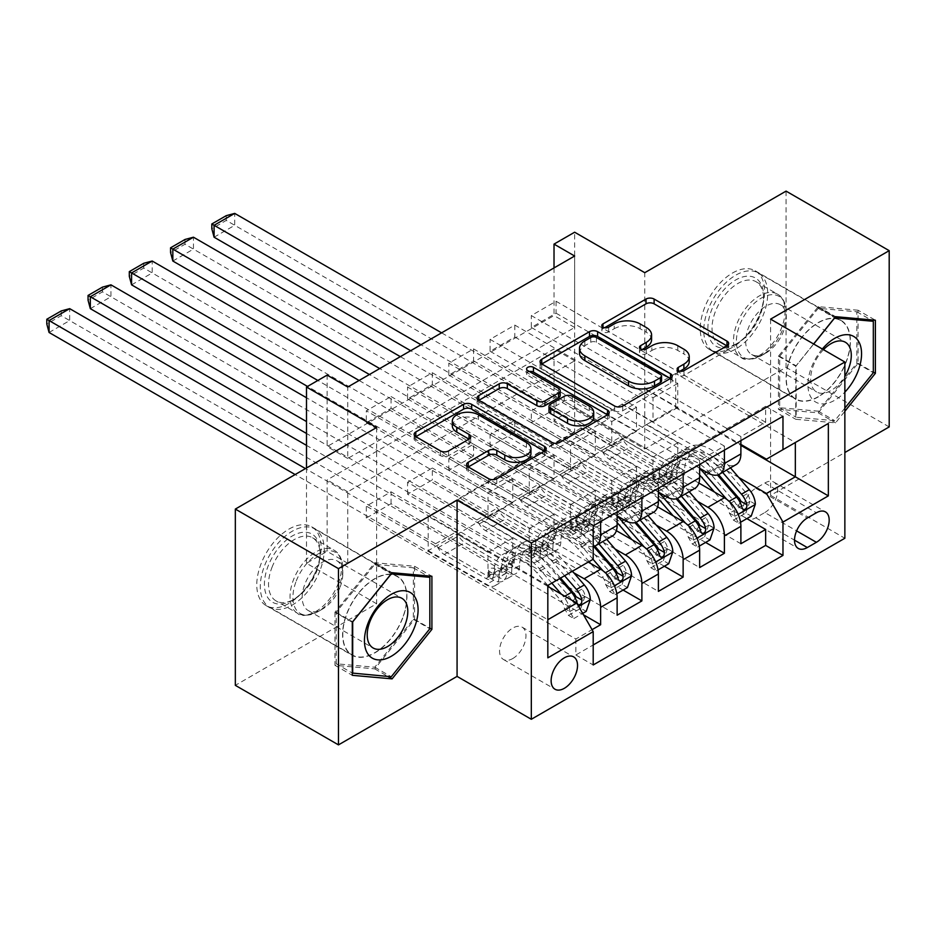 <?xml version="1.0" encoding="UTF-8"?>
<svg xmlns="http://www.w3.org/2000/svg" width="936" height="936" viewBox="0 0 936 936"><rect width="100%" height="100%" fill="white"/><g stroke="black" fill="none" stroke-linecap="round" stroke-linejoin="round"><path stroke-width="0.7" stroke-dasharray="4.68 3.51" d="M679.91 371.218L678.308 372.142A4.013 2.317 0 0 0 677.126 373.78A4.013 2.317 0 0 0 678.308 375.418A4.013 2.317 0 0 0 683.97 375.418L726.991 350.579A5.721 3.311 0 0 0 728.676 348.239A5.721 3.311 0 0 0 726.991 345.899L726.921 345.864M604.586 327.74L602.983 328.665A4.013 2.317 0 0 0 601.813 330.303A4.013 2.317 0 0 0 602.983 331.929A4.013 2.317 0 0 0 608.657 331.929L614.227 328.723L614.227 323.95M642.248 349.479L640.645 350.403A4.013 2.317 0 0 0 639.475 352.041A4.013 2.317 0 0 0 640.645 353.679A4.013 2.317 0 0 0 646.308 353.679L651.877 350.462L651.877 345.7M374.763 652.942A45.501 26.278 120 0 0 404.492 612.846A45.501 26.278 120 0 0 397.519 576.377A45.501 26.278 120 0 0 374.763 578.635A45.501 26.278 120 0 0 345.033 618.731A45.501 26.278 120 0 0 352.018 655.2A45.501 26.278 120 0 0 374.763 652.942M288.955 529.097A45.501 26.278 -60 0 1 311.711 526.839A45.501 26.278 -60 0 1 318.685 563.308A45.501 26.278 -60 0 1 288.955 603.404A45.501 26.278 -60 0 1 266.21 605.662A45.501 26.278 -60 0 1 259.225 569.193A45.501 26.278 -60 0 1 288.955 529.097M512.764 658.546A18.673 10.776 120 0 0 524.956 642.096A18.673 10.776 120 0 0 522.089 627.132A18.673 10.776 120 0 0 512.764 628.056A18.673 10.776 120 0 0 500.561 644.506A18.673 10.776 120 0 0 503.428 659.47A18.673 10.776 120 0 0 512.764 658.546M818.24 322.592A45.501 26.278 -60 0 1 840.996 320.334A45.501 26.278 -60 0 1 847.969 356.803A45.501 26.278 -60 0 1 818.24 396.911A45.501 26.278 -60 0 1 795.495 399.157A45.501 26.278 -60 0 1 788.51 362.688A45.501 26.278 -60 0 1 818.24 322.592M732.432 273.055A45.501 26.278 -60 0 1 755.188 270.796A45.501 26.278 -60 0 1 762.161 307.265A45.501 26.278 -60 0 1 732.432 347.361A45.501 26.278 -60 0 1 709.687 349.619A45.501 26.278 -60 0 1 702.702 313.15A45.501 26.278 -60 0 1 732.432 273.055M786.064 191.119L786.064 367.368L644.775 448.952L574.645 408.459L574.645 232.21M889.2 426.921L786.064 367.368M583.514 614.835L391.061 503.732L366.315 518.017L575.874 639.007L592.067 629.659M623.119 590.066L432.315 479.911L407.558 494.196L617.128 615.198M664.373 566.245L473.569 456.089L448.812 470.387L658.382 591.376M705.615 542.435L514.823 432.28L490.066 446.566L699.637 567.555M765.648 422.265L556.078 301.275L531.32 315.572L740.891 436.562L765.648 422.265L765.648 406.306L575.874 515.876L575.874 531.835L366.315 410.834L391.061 396.548L391.061 408.459L366.315 422.744L366.315 410.834M724.394 446.086L514.823 325.096L490.066 339.382L699.637 460.383L724.394 446.086L724.394 450.134M683.14 469.907L473.569 348.906L448.812 363.203L658.382 484.193L683.14 469.907L683.14 473.955M641.885 493.717L432.315 372.727L407.558 387.024L617.128 508.014L641.885 493.717L641.885 497.776M588.253 562.08L498.326 510.155L529.261 528.501L529.261 552.556L407.558 482.286L432.315 468L432.315 479.911M573.768 572.774L481.818 519.679L498.326 510.155M616.368 530.677L539.581 486.346L570.515 504.68L570.515 528.735L448.812 458.476L473.569 444.179L473.569 456.089M615.022 548.952L523.072 495.869L539.581 486.346M657.622 506.856L580.823 462.524L611.77 480.858L611.77 504.913L490.066 434.655L514.823 420.369L514.823 432.28M656.276 525.131L564.326 472.048L580.823 462.524M574.645 256.019L574.645 327.471L347.747 458.476L347.747 387.024M556.078 301.275L556.078 313.186L531.32 327.471L531.32 315.572M514.823 325.096L514.823 337.007L490.066 351.292L490.066 339.382M473.569 348.906L473.569 360.816L448.812 375.114L448.812 363.203M432.315 372.727L432.315 384.637L407.558 398.923L407.558 387.024M574.645 432.28L347.747 563.273L347.747 491.821L574.645 360.816L574.645 432.28L554.018 420.369L574.645 408.459M556.078 408.459L531.32 422.744L531.32 410.834L556.078 396.548L556.078 408.459L746.87 518.614M490.066 446.566L490.066 434.655M448.812 470.387L448.812 458.476M407.558 494.196L407.558 482.286M391.061 503.732L391.061 491.821L366.315 506.107L366.315 518.017M432.315 384.637L554.018 454.896L554.018 478.951L523.072 461.097L498.326 475.862L600.631 534.924A23.341 13.478 -120 0 0 612.296 536.082M498.326 475.862L481.818 485.386L584.134 544.46L600.631 534.924M473.569 360.816L595.273 431.086L595.273 455.142L564.326 437.276L539.581 452.041L641.885 511.115A23.341 13.478 -120 0 0 653.55 512.261M539.581 452.041L523.072 461.565L617.128 515.876M514.823 337.007L636.527 407.265L636.527 431.32L605.58 413.455L580.823 428.22L683.14 487.293A23.341 13.478 -120 0 0 694.804 488.452M580.823 428.22L564.326 437.755L658.382 492.055M697.531 501.322L605.58 448.227L622.077 438.703L653.024 457.049L653.024 481.104L531.32 410.834M698.876 483.046L622.077 438.703M556.078 313.186L677.769 383.444L677.769 407.499L646.834 389.645L605.58 413.934L699.637 468.234M622.077 404.41L724.394 463.472A23.341 13.478 -120 0 0 736.059 464.63M740.891 440.61L740.891 436.562M600.631 521.586L600.631 517.538L575.874 531.835M617.128 512.062L617.128 508.014M658.382 488.241L658.382 484.193M699.637 464.431L699.637 460.383M575.874 639.007L575.874 654.966L593.202 644.962M428.185 550.649L547.829 619.714L547.829 585.421L428.185 516.344L428.185 550.649L457.072 533.976L488.007 552.31L488.007 576.365L366.315 506.107M547.829 586.369L457.072 533.976M738.785 477.5L646.834 424.417L675.71 407.745L740.891 445.372M675.71 407.745L675.71 373.441L795.343 442.517L766.467 459.19M675.71 373.441L646.834 390.113L740.891 444.425M376.623 427.506L376.623 603.767L235.334 685.339M376.623 603.767L306.493 563.273L327.12 551.362L327.12 479.911L554.018 348.917L554.018 420.369M347.747 563.273L327.12 551.362M770.597 319.141L770.597 495.39L844.857 452.521M770.597 495.39L844.857 538.259M306.493 468L306.493 563.273M554.018 267.93L554.018 315.572L327.12 446.566L327.12 375.114M391.061 408.459L512.764 478.717L512.764 502.772L481.818 484.906L457.072 499.672L576.705 568.749L547.829 585.421M457.072 499.672L428.185 516.344M481.818 519.679L457.072 534.456M523.072 495.869L498.326 510.635M564.326 472.048L539.581 486.814M605.58 448.227L580.823 463.004M646.834 424.417L622.077 439.183M574.645 327.471L554.018 315.572M347.747 458.476L327.12 446.566M574.645 360.816L554.018 348.917M347.747 491.821L327.12 479.911M646.834 424.885L677.769 442.751L677.769 466.807L653.024 481.104M677.769 442.751L653.024 457.049M677.769 466.807L556.078 396.548M531.32 422.744L740.891 543.746M765.648 406.306L782.976 416.309M531.32 327.471L653.024 397.741L653.024 421.797L622.077 403.931M677.769 407.499L653.024 421.797M677.769 383.444L653.024 397.741M600.631 517.538L391.061 396.548M605.58 448.707L636.527 466.573L611.77 480.858M636.527 466.573L636.527 490.628L611.77 504.913M636.527 490.628L514.823 420.369M490.066 351.292L611.77 421.551L611.77 445.606L580.823 427.752M636.527 431.32L611.77 445.606M636.527 407.265L611.77 421.551M595.273 455.142L570.515 469.427L539.581 451.561M595.273 431.086L570.515 445.372L570.515 469.427M448.812 375.114L570.515 445.372M564.326 472.528L595.273 490.394L595.273 514.449L473.569 444.179M595.273 514.449L570.515 528.735M595.273 490.394L570.515 504.68M554.018 478.951L529.261 493.249L498.326 475.383M554.018 454.896L529.261 469.193L529.261 493.249M407.558 398.923L529.261 469.193M523.072 496.337L554.018 514.203L554.018 538.259L432.315 468M554.018 538.259L529.261 552.556M554.018 514.203L529.261 528.501M512.764 502.772L488.007 517.07L457.072 499.204M512.764 478.717L488.007 493.003L488.007 517.07M575.874 515.876L593.202 525.88M593.202 559.225L576.705 568.749M366.315 422.744L488.007 493.003M593.202 546.554A23.341 13.478 60 0 1 584.134 544.46M481.818 520.159L512.764 538.024L512.764 562.08L391.061 491.821M575.874 654.966L593.202 664.97M512.764 562.08L488.007 576.365M512.764 538.024L488.007 552.31M547.829 657.832L547.829 619.714M764.817 512.542A18.088 10.436 120 0 0 776.634 496.606A18.088 10.436 120 0 0 773.861 482.11A18.088 10.436 120 0 0 764.817 483.011L755.75 488.241A18.088 10.436 120 0 0 743.933 504.188A18.088 10.436 120 0 0 746.706 518.673A18.088 10.436 120 0 0 755.75 517.784L764.817 512.542L796.606 530.887M813.618 343.98L795.764 366.198L795.764 419.281L835.567 422.838L844.857 411.29M644.775 448.952L644.775 272.692M858.055 310.225L818.24 306.669L778.436 356.195L778.436 409.278L818.24 412.834L858.055 363.308L858.055 310.225L875.382 320.229M818.24 306.669L835.567 316.672M858.055 363.308L873.323 372.118M818.24 412.834L835.567 422.838M778.436 409.278L795.764 419.281M778.436 356.195L795.764 366.198M334.959 612.238L334.959 665.309L374.763 668.866L414.578 619.34L414.578 566.268L374.763 562.712L334.959 612.238L352.287 622.241M334.959 665.309L352.287 675.312M374.763 562.712L392.09 572.715M414.578 566.268L431.905 576.272M414.578 619.34L429.835 628.161M374.763 668.866L387.89 676.447M689.235 361.448A18.322 10.577 0 0 0 683.877 353.972L683.877 349.21M651.877 350.462A18.322 10.577 0 0 1 677.793 350.462L683.877 353.972M651.585 339.709A18.322 10.577 0 0 0 646.214 332.221L646.214 327.46M614.227 328.723A18.322 10.577 0 0 1 640.142 328.723L646.214 332.221M541.815 363.975L541.745 364.022A5.721 3.311 0 0 0 540.06 366.362A5.721 3.311 0 0 0 541.745 368.69L614.624 410.775A5.721 3.311 0 0 0 622.721 410.775L670.504 383.187A5.721 3.311 0 0 0 672.188 380.858A5.721 3.311 0 0 0 670.504 378.518L670.433 378.472M661.565 380.858A4.013 2.317 0 0 0 660.383 379.22L660.383 374.459M579.501 353.153A18.322 10.577 0 0 1 584.86 345.665L590.733 342.284A4.013 2.317 0 0 1 596.407 342.284L660.383 379.22M607.464 414.823L607.546 414.87A5.721 3.311 0 0 1 609.219 417.21A5.721 3.311 0 0 1 607.546 419.55L559.763 447.127L559.763 442.365M478.846 400.327L478.776 400.374A5.721 3.311 0 0 0 477.091 402.714A5.721 3.311 0 0 0 478.776 405.054L551.655 447.127A5.721 3.311 0 0 0 559.763 447.127M560.219 395.46A5.721 3.311 0 0 0 558.546 393.132L527.775 375.359L527.775 370.597M529.366 371.522A4.013 2.317 0 0 0 526.594 373.721A4.013 2.317 0 0 0 527.775 375.359M593.705 417.093A15.315 8.845 0 0 0 589.224 410.834L589.224 406.072M548.976 411.243A5.721 3.311 0 0 1 550.649 408.903L564.209 401.076A5.721 3.311 0 0 1 572.317 401.076L589.224 410.834M468.316 466.959L468.246 467.005A5.721 3.311 0 0 0 466.573 469.345A5.721 3.311 0 0 0 468.246 471.674L488.697 483.479A5.721 3.311 0 0 0 496.794 483.479L544.577 455.902A5.721 3.311 0 0 0 546.25 453.562A5.721 3.311 0 0 0 544.577 451.222L544.495 451.175M530.946 453.562A15.315 8.845 0 0 0 526.453 447.303L526.453 442.541M452.322 425.857A15.315 8.845 0 0 1 461.776 417.69A15.315 8.845 0 0 1 478.471 419.609L526.453 447.303M415.876 436.679L415.806 436.726A5.721 3.311 0 0 0 414.133 439.066A5.721 3.311 0 0 0 415.806 441.406L440.505 455.668A5.721 3.311 0 0 0 448.601 455.668L469.053 443.863A5.721 3.311 0 0 0 470.726 441.523A5.721 3.311 0 0 0 469.053 439.183L468.983 439.136M755.329 504.2L749.97 501.099A7.874 4.551 -120 0 0 746.905 493.834L722.545 465.637A37.042 21.388 -120 0 0 692.266 453.784A37.042 21.388 -120 0 0 684.59 470.27L676.751 474.798A18.381 10.612 60 0 1 672.949 482.964A18.381 10.612 60 0 1 663.764 482.063L659.623 479.677A3.498 2.024 -0 0 0 654.673 479.677A3.498 2.024 -0 0 0 653.644 481.104A3.498 2.024 -0 0 0 654.673 482.531L658.804 484.918A18.381 10.612 -120 0 0 668 485.831A18.381 10.612 -120 0 0 671.802 477.652L663.963 482.18A18.381 10.612 60 0 1 660.161 490.347A18.381 10.612 60 0 1 650.965 489.446L410.658 350.696M699.637 468.491A44.635 25.763 -120 0 0 667.836 459.12A44.635 25.763 -120 0 0 658.605 478.986L666.444 474.458A10.787 6.236 60 0 1 664.209 479.255A10.787 6.236 60 0 1 658.804 478.729L654.673 476.342A3.498 2.024 180 0 1 653.644 474.903A3.498 2.024 180 0 1 654.673 473.476A3.498 2.024 180 0 1 659.623 473.476L663.764 475.862A10.787 6.236 -120 0 0 669.158 476.401A10.787 6.236 -120 0 0 671.393 471.604L679.232 467.076A10.787 6.236 60 0 1 676.997 471.873A10.787 6.236 60 0 1 671.592 471.346L629.916 447.279A12.671 7.324 -120 0 1 623.587 440.587L621.258 436.562L441.593 332.83M684.59 470.27A18.381 10.612 60 0 1 680.788 478.448A18.381 10.612 60 0 1 671.592 477.535L234.714 225.295L234.714 213.396M730.466 467.86L724.955 461.495A44.635 25.763 -120 0 0 688.463 447.221A44.635 25.763 -120 0 0 679.232 467.076M729.343 513.01L734.702 516.11L738.832 523.259L733.473 520.159L729.343 513.01A7.874 4.551 -120 0 0 726.277 505.732L714.425 492.02M734.702 516.11A15.456 8.927 -120 0 0 728.688 501.591L726.687 499.286M658.605 478.986A10.787 6.236 60 0 1 656.37 483.783A10.787 6.236 60 0 1 650.965 483.245L609.289 459.19A12.671 7.324 60 0 1 602.959 452.497L600.631 448.473L420.966 344.74M699.637 475.055A37.042 21.388 -120 0 0 671.638 465.695A37.042 21.388 -120 0 0 663.963 482.18M738.832 523.259L740.552 522.265M733.473 520.159L745.84 513.022L751.21 516.11M749.97 501.099L745.84 513.022M214.087 237.206L234.714 225.295L226.255 220.416L211.817 228.758M722.627 472.387L717.116 466.011A44.635 25.763 -120 0 0 680.624 451.737A44.635 25.763 -120 0 0 671.393 471.604M666.444 474.458A44.635 25.763 60 0 1 675.675 454.603A44.635 25.763 60 0 1 712.167 468.877L717.456 474.997M676.751 474.798A37.042 21.388 60 0 1 684.427 458.312A37.042 21.388 60 0 1 714.706 470.153L718.579 474.634M741.043 501.439L737.685 506.388L736.094 504.293A7.874 4.551 -120 0 0 734.116 501.216L709.757 473.019A37.042 21.388 -120 0 0 679.466 461.167A37.042 21.388 -120 0 0 671.802 477.652M600.631 448.473L621.258 436.562M226.255 215.654L226.255 220.416M737.802 343.079L735.731 344.272A39.382 22.733 120 0 0 763.577 296.033A39.382 22.733 120 0 0 735.731 279.958A39.382 22.733 120 0 0 707.885 328.185A39.382 22.733 120 0 0 735.731 344.272L737.802 343.079A36.469 21.048 -60 0 1 719.562 344.881A36.469 21.048 -60 0 1 713.981 315.666A36.469 21.048 -60 0 1 737.802 283.538A36.469 21.048 -60 0 1 756.031 281.724A36.469 21.048 -60 0 1 763.577 298.42A36.469 21.048 -60 0 1 737.802 343.079M822.323 348.999A37.92 21.891 120 0 0 808.704 391.693A37.92 21.891 120 0 0 834.748 400.234A37.92 21.891 120 0 0 844.857 392.125M823.469 349.666A28.712 16.579 120 0 0 816.625 391.973A28.712 16.579 120 0 0 830.981 390.546A28.712 16.579 120 0 0 844.857 376.225M765.976 353.012L765.976 353.012A28.712 16.579 120 0 0 786.275 317.842A28.712 16.579 120 0 0 780.332 304.703A28.712 16.579 120 0 0 765.976 306.13A28.712 16.579 120 0 0 747.209 331.426A28.712 16.579 120 0 0 751.62 354.44A28.712 16.579 120 0 0 765.976 353.012L761.331 355.692A35.264 20.358 -60 0 1 736.398 341.289A35.264 20.358 -60 0 1 761.331 298.093A35.264 20.358 -60 0 1 786.275 312.495A35.264 20.358 -60 0 1 761.331 355.692L765.976 353.012M735.731 349.034A45.22 26.103 -60 0 1 713.127 351.269A45.22 26.103 -60 0 1 706.2 315.034A45.22 26.103 -60 0 1 735.731 275.196A45.22 26.103 -60 0 1 758.347 272.961A45.22 26.103 -60 0 1 765.274 309.184A45.22 26.103 -60 0 1 735.731 349.034M818.24 396.665A45.22 26.103 -60 0 1 795.635 398.911A45.22 26.103 -60 0 1 788.709 362.677A45.22 26.103 -60 0 1 818.24 322.826A45.22 26.103 -60 0 1 840.856 320.592A45.22 26.103 -60 0 1 847.782 356.827A45.22 26.103 -60 0 1 818.24 396.665M779.676 356.3L818.24 308.318L856.814 311.77L856.814 363.191L818.24 411.173L779.676 407.733L779.676 356.3L796.173 365.836L813.7 344.027M818.24 308.318L834.666 317.795M856.814 311.77L870.761 319.82M856.814 363.191L873.323 372.727M844.857 408.131L834.748 420.709L796.173 417.257L796.173 365.836M818.24 411.173L834.748 420.709M779.676 407.733L796.173 417.257M316.38 570.305A39.382 22.733 120 0 0 320.1 552.076A39.382 22.733 120 0 0 299.461 532.935A39.382 22.733 120 0 0 268.141 565.999A39.382 22.733 120 0 0 268.141 598.151A39.382 22.733 120 0 0 292.254 600.304A39.382 22.733 120 0 0 316.38 570.305M271.99 567.345A36.469 21.048 -60 0 1 312.554 537.767A36.469 21.048 -60 0 1 320.1 554.463A36.469 21.048 -60 0 1 316.649 571.334A36.469 21.048 -60 0 1 294.325 599.11A36.469 21.048 -60 0 1 276.085 600.924A36.469 21.048 -60 0 1 271.99 567.345M340.072 587.176A28.712 16.579 120 0 0 342.798 573.885A28.712 16.579 120 0 0 336.843 560.746A28.712 16.579 120 0 0 304.914 584.041A28.712 16.579 120 0 0 308.143 610.471A28.712 16.579 120 0 0 322.499 609.055A28.712 16.579 120 0 0 340.072 587.176M319.948 570.621A45.22 26.103 -60 0 1 269.65 607.312A45.22 26.103 -60 0 1 264.572 565.683A45.22 26.103 -60 0 1 314.87 528.992A45.22 26.103 -60 0 1 319.948 570.621M402.457 618.263A45.22 26.103 -60 0 1 352.158 654.943A45.22 26.103 -60 0 1 347.08 613.314A45.22 26.103 -60 0 1 397.379 576.635A45.22 26.103 -60 0 1 402.457 618.263M336.2 663.776L336.2 612.343L374.763 564.361L413.338 567.801L413.338 619.234L374.763 667.216L336.2 663.776L352.287 673.066M336.2 612.343L352.615 621.82M374.763 564.361L391.19 573.838M413.338 567.801L427.284 575.851M413.338 619.234L429.835 628.758M374.763 667.216L391.271 676.74M714.074 528.021L708.716 524.92A7.874 4.551 -120 0 0 705.65 517.643L681.291 489.446A37.042 21.388 -120 0 0 651.011 477.606A37.042 21.388 -120 0 0 643.336 494.079L635.497 498.607A18.381 10.612 60 0 1 631.695 506.785A18.381 10.612 60 0 1 622.51 505.873L618.368 503.486A3.498 2.024 -0 0 0 613.419 503.486A3.498 2.024 -0 0 0 612.39 504.913A3.498 2.024 -0 0 0 613.419 506.353L617.549 508.739A18.381 10.612 -120 0 0 626.746 509.64A18.381 10.612 -120 0 0 630.548 501.474L622.709 505.99A18.381 10.612 60 0 1 618.907 514.168A18.381 10.612 60 0 1 609.722 513.256L369.404 374.517M658.382 492.313A44.635 25.763 -120 0 0 626.582 482.941A44.635 25.763 -120 0 0 617.35 502.796L625.189 498.28A10.787 6.236 60 0 1 622.955 503.077A10.787 6.236 60 0 1 617.549 502.538L613.419 500.152A3.498 2.024 180 0 1 612.39 498.724A3.498 2.024 180 0 1 613.419 497.297A3.498 2.024 180 0 1 618.368 497.297L622.51 499.684A10.787 6.236 -120 0 0 627.904 500.222A10.787 6.236 -120 0 0 630.139 495.413L637.978 490.885A10.787 6.236 60 0 1 635.743 495.694A10.787 6.236 60 0 1 630.349 495.156L588.662 471.1A12.671 7.324 -120 0 1 582.332 464.408L580.004 460.383L400.339 356.651M643.336 494.079A18.381 10.612 60 0 1 639.534 502.258A18.381 10.612 60 0 1 630.349 501.357L193.459 249.116L193.459 237.206M689.212 491.681L683.701 485.304A44.635 25.763 -120 0 0 647.209 471.03A44.635 25.763 -120 0 0 637.978 490.885M688.089 536.831L693.447 539.932L697.577 547.08L692.219 543.98L688.089 536.831A7.874 4.551 -120 0 0 685.023 529.554L673.171 515.841M693.447 539.932A15.456 8.927 -120 0 0 687.433 525.412L685.433 523.095M617.35 502.796A10.787 6.236 60 0 1 615.116 507.604A10.787 6.236 60 0 1 609.722 507.066L568.035 483.011A12.671 7.324 60 0 1 561.705 476.319L559.377 472.282L379.712 368.562M658.382 498.876A37.042 21.388 -120 0 0 630.384 489.505A37.042 21.388 -120 0 0 622.709 505.99M697.577 547.08L699.297 546.086M692.219 543.98L704.586 536.831L709.956 539.932M708.716 524.92L704.586 536.831M172.832 261.027L193.459 249.116L185 244.237L170.563 252.568M681.373 496.209L675.862 489.832A44.635 25.763 -120 0 0 639.382 475.558A44.635 25.763 -120 0 0 630.139 495.413M625.189 498.28A44.635 25.763 60 0 1 634.421 478.413A44.635 25.763 60 0 1 670.913 492.687L676.202 498.818M635.497 498.607A37.042 21.388 60 0 1 643.172 482.122A37.042 21.388 60 0 1 673.452 493.974L677.325 498.455M699.789 525.248L696.431 530.209L694.84 528.115A7.874 4.551 -120 0 0 692.862 525.026L668.503 496.829A37.042 21.388 -120 0 0 638.223 484.988A37.042 21.388 -120 0 0 630.548 501.474M559.377 472.282L580.004 460.383M185 239.476L185 244.237M672.82 551.842L667.462 548.742A7.874 4.551 -120 0 0 664.396 541.464L640.037 513.267A37.042 21.388 -120 0 0 609.757 501.415A37.042 21.388 -120 0 0 602.082 517.9L594.243 522.428A18.381 10.612 60 0 1 590.44 530.607A18.381 10.612 60 0 1 581.256 529.694L577.114 527.307A3.498 2.024 -0 0 0 572.165 527.307A3.498 2.024 -0 0 0 571.135 528.735A3.498 2.024 -0 0 0 572.165 530.162L576.307 532.549A18.381 10.612 -120 0 0 585.491 533.462A18.381 10.612 -120 0 0 589.294 525.283L581.455 529.811A18.381 10.612 60 0 1 577.652 537.989A18.381 10.612 60 0 1 568.468 537.077L307.523 386.428M617.128 516.134A44.635 25.763 -120 0 0 585.339 506.762A44.635 25.763 -120 0 0 576.096 526.617L583.935 522.089A10.787 6.236 60 0 1 581.701 526.898A10.787 6.236 60 0 1 576.307 526.36L572.165 523.973A3.498 2.024 180 0 1 571.135 522.545A3.498 2.024 180 0 1 572.165 521.118A3.498 2.024 180 0 1 577.114 521.118L581.256 523.505A10.787 6.236 -120 0 0 586.65 524.031A10.787 6.236 -120 0 0 588.884 519.234L596.723 514.706A10.787 6.236 60 0 1 594.489 519.515A10.787 6.236 60 0 1 589.095 518.977L547.408 494.91A12.671 7.324 -120 0 1 541.078 488.229L538.75 484.193L359.085 380.472M602.082 517.9A18.381 10.612 60 0 1 598.279 526.079A18.381 10.612 60 0 1 589.095 525.166L152.205 272.938L152.205 261.027M647.958 515.502L642.447 509.125A44.635 25.763 -120 0 0 605.955 494.851A44.635 25.763 -120 0 0 596.723 514.706M646.834 560.652L652.193 563.741L656.323 570.89L650.965 567.801L646.834 560.652A7.874 4.551 -120 0 0 643.769 553.375L631.917 539.651M652.193 563.741A15.456 8.927 -120 0 0 646.179 549.233L644.179 546.916M576.096 526.617A10.787 6.236 60 0 1 573.862 531.414A10.787 6.236 60 0 1 568.468 530.887L526.781 506.821A12.671 7.324 60 0 1 520.451 500.128L518.123 496.103L317.83 380.472M617.128 522.686A37.042 21.388 -120 0 0 589.13 513.326A37.042 21.388 -120 0 0 581.455 529.811M656.323 570.89L658.043 569.907M650.965 567.801L663.332 560.652L668.702 563.753M667.462 548.742L663.332 560.652M131.578 284.848L152.205 272.938L143.746 268.047L129.308 276.389M640.119 520.018L634.608 513.653A44.635 25.763 -120 0 0 598.127 499.379A44.635 25.763 -120 0 0 588.884 519.234M583.935 522.089A44.635 25.763 60 0 1 593.167 502.234A44.635 25.763 60 0 1 629.659 516.508L634.947 522.627M594.243 522.428A37.042 21.388 60 0 1 601.918 505.943A37.042 21.388 60 0 1 632.198 517.795L636.07 522.276M658.534 549.069L655.177 554.03L653.585 551.924A7.874 4.551 -120 0 0 651.608 548.847L627.249 520.65A37.042 21.388 -120 0 0 596.969 508.798A37.042 21.388 -120 0 0 589.294 525.283M518.123 496.103L538.75 484.193M143.746 263.285L143.746 268.047M631.566 575.652L626.207 572.563A7.874 4.551 -120 0 0 623.142 565.285L598.783 537.088A37.042 21.388 -120 0 0 568.503 525.236A37.042 21.388 -120 0 0 560.828 541.722L552.989 546.25A18.381 10.612 60 0 1 549.186 554.428A18.381 10.612 60 0 1 540.002 553.515L535.86 551.129A3.498 2.024 -0 0 0 530.911 551.129A3.498 2.024 -0 0 0 529.881 552.556A3.498 2.024 -0 0 0 530.911 553.983L535.053 556.37A18.381 10.612 -120 0 0 544.237 557.283A18.381 10.612 -120 0 0 548.04 549.104L540.201 553.632A18.381 10.612 60 0 1 536.398 561.811A18.381 10.612 60 0 1 527.214 560.898L306.493 433.462M593.05 559.307L580.566 544.857A44.635 25.763 -120 0 0 544.085 530.572A44.635 25.763 -120 0 0 534.842 550.438L542.681 545.91A10.787 6.236 60 0 1 540.446 550.707A10.787 6.236 60 0 1 535.053 550.181L530.911 547.794A3.498 2.024 180 0 1 529.881 546.355A3.498 2.024 180 0 1 530.911 544.928A3.498 2.024 180 0 1 535.86 544.928L540.002 547.314A10.787 6.236 -120 0 0 545.395 547.852A10.787 6.236 -120 0 0 547.63 543.055L555.469 538.528A10.787 6.236 60 0 1 553.235 543.325A10.787 6.236 60 0 1 547.841 542.798L506.165 518.731A12.671 7.324 -120 0 1 499.824 512.039L497.496 508.014L306.493 397.741M560.828 541.722A18.381 10.612 60 0 1 557.025 549.9A18.381 10.612 60 0 1 547.841 548.987L110.951 296.747L110.951 284.848M606.703 539.311L601.193 532.947A44.635 25.763 -120 0 0 564.712 518.673A44.635 25.763 -120 0 0 555.469 538.528M605.58 584.462L610.939 587.562L615.069 594.711L609.71 591.61L605.58 584.462A7.874 4.551 -120 0 0 602.515 577.184L590.663 563.472M610.939 587.562A15.456 8.927 -120 0 0 604.925 573.043L602.924 570.738M534.842 550.438A10.787 6.236 60 0 1 532.607 555.235A10.787 6.236 60 0 1 527.214 554.697L485.538 530.642A12.671 7.324 60 0 1 479.197 523.949L476.869 519.925L306.493 421.551M589.06 561.612L578.155 548.999A37.042 21.388 -120 0 0 547.876 537.147A37.042 21.388 -120 0 0 540.201 553.632M615.069 594.711L616.789 593.716M609.71 591.61L622.077 584.473L627.448 587.562M626.207 572.563L622.077 584.473M90.324 308.658L110.951 296.747L102.492 291.868L88.054 300.21M598.865 543.839L593.354 537.475A44.635 25.763 -120 0 0 556.873 523.189A44.635 25.763 -120 0 0 547.63 543.055M542.681 545.91A44.635 25.763 60 0 1 551.912 526.055A44.635 25.763 60 0 1 588.405 540.329L593.693 546.448M552.989 546.25A37.042 21.388 60 0 1 560.664 529.764A37.042 21.388 60 0 1 590.955 541.616L594.816 546.086M617.292 572.89L613.922 577.851L612.331 575.745A7.874 4.551 -120 0 0 610.354 572.668L585.995 544.471A37.042 21.388 -120 0 0 555.715 532.619A37.042 21.388 -120 0 0 548.04 549.104M476.869 519.925L497.496 508.014M102.492 287.106L102.492 291.868M590.312 599.473L584.953 596.372A7.874 4.551 -120 0 0 581.888 589.095L557.528 560.898A37.042 21.388 -120 0 0 527.249 549.058A37.042 21.388 -120 0 0 519.574 565.543L511.735 570.059A18.381 10.612 60 0 1 507.932 578.237A18.381 10.612 60 0 1 498.748 577.325L494.606 574.938A3.498 2.024 -0 0 0 489.657 574.938A3.498 2.024 -0 0 0 488.627 576.365A3.498 2.024 -0 0 0 489.657 577.804L493.798 580.191A18.381 10.612 -120 0 0 502.983 581.092A18.381 10.612 -120 0 0 506.785 572.926L498.946 577.442A18.381 10.612 60 0 1 495.144 585.62A18.381 10.612 60 0 1 485.959 584.707L295.144 474.552M551.795 583.128L539.311 568.667A44.635 25.763 -120 0 0 502.831 554.393A44.635 25.763 -120 0 0 493.588 574.248L501.427 569.731A10.787 6.236 60 0 1 499.192 574.529A10.787 6.236 60 0 1 493.798 573.99L489.657 571.603A3.498 2.024 180 0 1 488.627 570.176A3.498 2.024 180 0 1 489.657 568.749A3.498 2.024 180 0 1 494.606 568.749L498.748 571.135A10.787 6.236 -120 0 0 504.141 571.674A10.787 6.236 -120 0 0 506.376 566.865L514.215 562.349A10.787 6.236 60 0 1 511.98 567.146A10.787 6.236 60 0 1 506.587 566.608L464.911 542.552A12.671 7.324 -120 0 1 458.57 535.86L456.241 531.835L306.493 445.372M519.574 565.543A18.381 10.612 60 0 1 515.771 573.71A18.381 10.612 60 0 1 506.587 572.809L69.697 320.568L69.697 308.658M572.423 571.217L559.939 556.756A44.635 25.763 -120 0 0 523.458 542.482A44.635 25.763 -120 0 0 514.215 562.349M564.326 608.283L569.685 611.383L573.815 618.532L568.456 615.432L564.326 608.283A7.874 4.551 -120 0 0 561.261 601.006L549.409 587.293M569.685 611.383A15.456 8.927 -120 0 0 563.671 596.864L561.354 594.184M493.588 574.248A10.787 6.236 60 0 1 491.353 579.056A10.787 6.236 60 0 1 485.959 578.518L444.284 554.463A12.671 7.324 60 0 1 437.943 547.771L435.614 543.746L305.464 468.597M547.829 585.456L536.913 572.809A37.042 21.388 -120 0 0 506.622 560.968A37.042 21.388 -120 0 0 498.946 577.442M573.815 618.532L582.683 613.408M568.456 615.432L580.823 608.283L586.193 611.383M584.953 596.372L580.823 608.283M49.07 332.479L69.697 320.568L61.238 315.689L46.8 324.02M564.595 575.745L552.1 561.284A44.635 25.763 -120 0 0 515.619 547.01A44.635 25.763 -120 0 0 506.376 566.865M501.427 569.731A44.635 25.763 60 0 1 510.67 549.865A44.635 25.763 60 0 1 547.15 564.151L559.634 578.6M511.735 570.059A37.042 21.388 60 0 1 519.41 553.574A37.042 21.388 60 0 1 549.701 565.426L560.594 578.05M576.038 596.7L572.668 601.661L571.077 599.567A7.874 4.551 -120 0 0 569.1 596.478L544.74 568.292A37.042 21.388 -120 0 0 514.461 556.44A37.042 21.388 -120 0 0 506.785 572.926M435.614 543.746L456.241 531.835M61.238 310.928L61.238 315.689M683.97 375.418L683.97 370.656M608.657 331.929L608.657 327.167M646.308 353.679L646.308 348.917M625.388 520.638L641.885 511.115M666.631 496.817L683.14 487.293M707.885 472.996L724.394 463.472M764.817 483.011L816.391 512.776M755.75 517.784L794.524 540.166M755.75 488.241L807.312 518.017M677.793 350.462L677.793 345.7M640.645 350.403L640.645 348.917M640.142 328.723L640.142 323.95M602.983 328.665L602.983 327.167M726.991 345.899L726.991 350.579M678.308 372.142L678.308 370.656M614.624 410.775L614.624 406.013M541.745 368.69L541.745 364.022M670.504 378.518L670.504 383.187M622.721 410.775L622.721 406.013M596.407 342.284L596.407 337.51M590.733 342.284L590.733 337.51M584.86 345.665L584.86 340.903M607.546 419.55L607.546 414.87M551.655 447.127L551.655 442.365M478.776 405.054L478.776 400.374M558.546 393.132L558.546 388.358M572.317 401.076L572.317 396.314M564.209 401.076L564.209 396.314M550.649 408.903L550.649 404.141M468.246 467.005L468.246 471.674M478.471 419.609L478.471 414.835M469.053 439.183L469.053 443.863M448.601 455.668L448.601 450.906M440.505 455.668L440.505 450.906M415.806 441.406L415.806 436.726M544.577 451.222L544.577 455.902M496.794 483.479L496.794 478.717M488.697 483.479L488.697 478.717M659.623 473.476L659.623 479.677M734.807 516.286L738.188 514.344M749.865 501.404L729.448 513.197M663.764 475.862L671.592 471.346M609.289 459.19L629.916 447.279M650.965 483.245L658.804 478.729M671.592 477.535L663.764 482.063M658.804 484.918L650.965 489.446M717.116 466.011L724.955 461.495M706.458 472.177L712.167 468.877M722.545 465.637L714.706 470.153M709.757 473.019L701.918 477.547M746.905 493.834L739.066 498.35M734.116 501.216L726.277 505.732M602.959 452.497L623.587 440.587M736.094 504.293L742.037 507.721M654.673 476.342L654.673 482.531M759.295 355.481A36.469 21.048 120 0 0 783.116 323.353A36.469 21.048 120 0 0 777.523 294.138A36.469 21.048 120 0 0 759.295 295.94A36.469 21.048 120 0 0 735.474 328.068A36.469 21.048 120 0 0 741.066 357.295A36.469 21.048 120 0 0 759.295 355.481M338.142 583.748A36.469 21.048 120 0 0 334.047 550.169A36.469 21.048 120 0 0 293.483 579.758A36.469 21.048 120 0 0 297.589 613.326A36.469 21.048 120 0 0 338.142 583.748M296.256 580.999A35.264 20.358 -60 0 1 324.312 551.386A35.264 20.358 -60 0 1 342.798 568.538A35.264 20.358 -60 0 1 339.452 584.86A35.264 20.358 -60 0 1 317.854 611.723A35.264 20.358 -60 0 1 296.256 609.804A35.264 20.358 -60 0 1 296.256 580.999M618.368 497.297L618.368 503.486M693.553 540.107L696.934 538.153M708.61 525.225L688.194 537.007M622.51 499.684L630.349 495.156M568.035 483.011L588.662 471.1M609.722 507.066L617.549 502.538M630.349 501.357L622.51 505.873M617.549 508.739L609.722 513.256M675.862 489.832L683.701 485.304M665.203 495.986L670.913 492.687M681.291 489.446L673.452 493.974M668.503 496.829L660.664 501.357M705.65 517.643L697.811 522.171M692.862 525.026L685.023 529.554M561.705 476.319L582.332 464.408M694.84 528.115L700.783 531.543M613.419 500.152L613.419 506.353M577.114 521.118L577.114 527.307M652.298 563.928L655.68 561.974M667.356 549.034L646.94 560.828M581.256 523.505L589.095 518.977M526.781 506.821L547.408 494.91M568.468 530.887L576.307 526.36M589.095 525.166L581.256 529.694M576.307 532.549L568.468 537.077M634.608 513.653L642.447 509.125M623.949 519.808L629.659 516.508M640.037 513.267L632.198 517.795M627.249 520.65L619.41 525.178M664.396 541.464L656.557 545.992M651.608 548.847L643.769 553.375M520.451 500.128L541.078 488.229M653.585 551.924L659.529 555.352M572.165 523.973L572.165 530.162M535.86 544.928L535.86 551.129M611.044 587.738L614.425 585.796M626.102 572.855L605.686 584.649M540.002 547.314L547.841 542.798M485.538 530.642L506.165 518.731M527.214 554.697L535.053 550.181M547.841 548.987L540.002 553.515M535.053 556.37L527.214 560.898M593.354 537.475L601.193 532.947M580.566 544.857L588.405 540.329M598.783 537.088L590.955 541.616M585.995 544.471L578.155 548.999M623.142 565.285L615.303 569.802M610.354 572.668L602.515 577.184M479.197 523.949L499.824 512.039M612.331 575.745L618.275 579.173M530.911 547.794L530.911 553.983M494.606 568.749L494.606 574.938M569.79 611.559L578.659 606.434M584.848 596.677L564.431 608.47M498.748 571.135L506.587 566.608M444.284 554.463L464.911 542.552M485.959 578.518L493.798 573.99M506.587 572.809L498.748 577.325M493.798 580.191L485.959 584.707M552.1 561.284L559.939 556.756M539.311 568.667L547.15 564.151M557.528 560.898L549.701 565.426M544.74 568.292L536.913 572.809M581.888 589.095L574.049 593.623M563.671 596.864L564.829 596.197M569.1 596.478L561.261 601.006M437.943 547.771L458.57 535.86M571.077 599.567L577.021 602.995M489.657 571.603L489.657 577.804M311.711 526.839L397.519 576.377M522.089 627.132L573.663 656.897M755.188 270.796L840.996 320.334M709.687 349.619L795.495 399.157M773.861 482.11L825.435 511.887M746.706 518.673L798.268 548.449M503.428 659.47L554.99 689.235M266.21 605.662L352.018 655.2M639.475 352.041L639.475 347.279M601.813 330.303L601.813 325.529M728.676 348.239L728.676 343.477M677.126 373.78L677.126 369.018M540.06 366.362L540.06 361.6M672.188 380.858L672.188 376.085M477.091 402.714L477.091 397.952M526.594 373.721L526.594 368.959M609.219 417.21L609.219 412.448M470.726 441.523L470.726 436.761M414.133 439.066L414.133 434.304M546.25 453.562L546.25 448.8M466.573 469.345L466.573 464.572M669.158 476.401L676.997 471.873M656.37 483.783L664.209 479.255M672.949 482.964L680.788 478.448M660.161 490.347L668 485.831M688.463 447.221L680.624 451.737M675.675 454.603L667.836 459.12M692.266 453.784L684.427 458.312M679.466 461.167L671.638 465.695M737.685 506.388L743.161 509.558M653.644 474.903L653.644 481.104M763.577 298.42L763.577 296.033M780.332 304.703L845.337 342.237M756.031 281.724L777.523 294.138C783.081 297.297 785.994 303.416 786.275 312.495L786.275 317.842M713.127 351.269L795.635 398.911M758.347 272.961L840.856 320.592M761.331 355.692C750.321 360.032 743.558 360.559 741.066 357.295L719.562 344.881M751.62 354.44L816.625 391.973M320.1 554.463L320.1 552.076M336.843 560.746L401.86 598.279M312.554 537.767L334.047 550.169C339.604 553.34 342.517 559.459 342.798 568.538L342.798 573.885M269.65 607.312L352.158 654.943M314.87 528.992L397.379 576.635M322.499 609.055L317.854 611.723C306.844 616.063 300.082 616.602 297.589 613.326L276.085 600.924M308.143 610.471L373.148 648.005M294.325 599.11L292.254 600.304M627.904 500.222L635.743 495.694M615.116 507.604L622.955 503.077M631.695 506.785L639.534 502.258M618.907 514.168L626.746 509.64M647.209 471.03L639.382 475.558M634.421 478.413L626.582 482.941M651.011 477.606L643.172 482.122M638.223 484.988L630.384 489.505M696.431 530.209L701.906 533.368M612.39 498.724L612.39 504.913M586.65 524.031L594.489 519.515M573.862 531.414L581.701 526.898M590.44 530.607L598.279 526.079M577.652 537.989L585.491 533.462M605.955 494.851L598.127 499.379M593.167 502.234L585.339 506.762M609.757 501.415L601.918 505.943M596.969 508.798L589.13 513.326M655.177 554.03L660.652 557.189M571.135 522.545L571.135 528.735M545.395 547.852L553.235 543.325M532.607 555.235L540.446 550.707M549.186 554.428L557.025 549.9M536.398 561.811L544.237 557.283M564.712 518.673L556.873 523.189M551.912 526.055L544.085 530.572M568.503 525.236L560.664 529.764M555.715 532.619L547.876 537.147M613.922 577.851L619.398 581.01M529.881 546.355L529.881 552.556M504.141 571.674L511.98 567.146M491.353 579.056L499.192 574.529M507.932 578.237L515.771 573.71M495.144 585.62L502.983 581.092M523.458 542.482L515.619 547.01M510.67 549.865L502.831 554.393M527.249 549.058L519.41 553.574M514.461 556.44L506.622 560.968M572.668 601.661L578.144 604.82M488.627 570.176L488.627 576.365"/><path stroke-width="1.4" d="M678.308 370.656A4.013 2.317 0 0 0 683.97 370.656L726.991 345.817A5.721 3.311 0 0 0 728.676 343.477A5.721 3.311 0 0 0 726.991 341.137L654.112 299.052A5.721 3.311 0 0 0 646.015 299.052L602.983 323.891A4.013 2.317 0 0 0 601.813 325.529A4.013 2.317 0 0 0 602.983 327.167A4.013 2.317 0 0 0 608.657 327.167L614.227 323.95A18.322 10.577 0 0 1 640.142 323.95L646.214 327.46A18.322 10.577 0 0 1 651.585 334.948A18.322 10.577 0 0 1 646.214 342.424L640.645 345.641A4.013 2.317 0 0 0 639.475 347.279A4.013 2.317 0 0 0 640.645 348.917A4.013 2.317 0 0 0 646.308 348.917L651.877 345.7A18.322 10.577 0 0 1 677.793 345.7L683.877 349.21A18.322 10.577 0 0 1 689.235 356.686A18.322 10.577 0 0 1 683.877 364.162L678.308 367.38A4.013 2.317 0 0 0 677.126 369.018A4.013 2.317 0 0 0 678.308 370.656L678.308 367.38M564.326 688.311A18.673 10.776 120 0 0 576.529 671.861A18.673 10.776 120 0 0 573.663 656.897A18.673 10.776 120 0 0 564.326 657.832A18.673 10.776 120 0 0 552.135 674.283A18.673 10.776 120 0 0 554.99 689.235A18.673 10.776 120 0 0 564.326 688.311M468.246 462.244A5.721 3.311 0 0 0 466.573 464.572A5.721 3.311 0 0 0 468.246 466.912L488.697 478.717A5.721 3.311 0 0 0 496.794 478.717L544.577 451.14A5.721 3.311 0 0 0 546.25 448.8A5.721 3.311 0 0 0 544.577 446.46L471.685 404.375A5.721 3.311 0 0 0 463.589 404.375L415.806 431.964A5.721 3.311 0 0 0 414.133 434.304A5.721 3.311 0 0 0 415.806 436.644L440.505 450.906A5.721 3.311 0 0 0 448.601 450.906L469.053 439.089A5.721 3.311 0 0 0 470.726 436.761A5.721 3.311 0 0 0 469.053 434.421L456.803 427.342A15.315 8.845 0 0 1 452.322 421.095A15.315 8.845 0 0 1 461.776 412.916A15.315 8.845 0 0 1 478.471 414.835L526.453 442.541A15.315 8.845 0 0 1 530.946 448.8A15.315 8.845 0 0 1 521.481 456.967A15.315 8.845 0 0 1 504.785 455.048L496.794 450.438A5.721 3.311 0 0 0 488.697 450.438L468.246 462.244L468.246 466.912M844.857 452.521L889.2 426.921L889.2 250.661L786.064 191.119L644.775 272.692L574.645 232.21L554.018 244.109L574.645 256.019L347.747 387.024L327.12 375.114L306.493 387.024L306.493 468M338.469 568.632L338.469 744.88L457.072 676.4L457.072 500.152L338.469 568.632L235.334 509.079L376.623 427.506L306.493 387.024M457.072 500.152L531.32 543.02L844.857 362.01L844.857 538.259L531.32 719.281L531.32 543.02M889.2 250.661L770.597 319.141L844.857 362.01M614.624 406.013A5.721 3.311 0 0 0 622.721 406.013L670.504 378.425A5.721 3.311 0 0 0 672.188 376.085A5.721 3.311 0 0 0 670.504 373.756L597.624 331.672A5.721 3.311 0 0 0 589.516 331.672L541.745 359.26A5.721 3.311 0 0 0 540.06 361.6A5.721 3.311 0 0 0 541.745 363.928L614.624 406.013M529.366 371.522A4.013 2.317 0 0 1 533.438 372.083L533.438 367.321L607.546 410.108A5.721 3.311 0 0 1 609.219 412.448A5.721 3.311 0 0 1 607.546 414.777L559.763 442.365A5.721 3.311 0 0 1 551.655 442.365L478.776 400.292L478.776 395.612A5.721 3.311 0 0 0 477.091 397.952A5.721 3.311 0 0 0 478.776 400.292M478.776 395.612L499.227 383.807A5.721 3.311 0 0 1 507.324 383.807L536.878 400.865A5.721 3.311 0 0 0 544.974 400.865L558.546 393.038A5.721 3.311 0 0 0 560.219 390.698A5.721 3.311 0 0 0 558.546 388.358L527.775 370.597A4.013 2.317 0 0 1 526.594 368.959A4.013 2.317 0 0 1 529.074 366.818A4.013 2.317 0 0 1 533.438 367.321M338.469 744.88L235.334 685.339L235.334 509.079M592.067 629.659L600.631 624.721L583.514 614.835M573.768 572.774L584.134 578.752A23.341 13.478 60 0 1 600.631 607.335L617.128 597.811L617.128 615.198L641.885 600.9L623.119 590.066M615.022 548.952L625.388 554.931A23.341 13.478 60 0 1 641.885 583.514L658.382 573.99L658.382 591.376L683.14 577.091L664.373 566.245M656.276 525.131L666.631 531.121A23.341 13.478 60 0 1 683.14 559.693L699.637 550.169L699.637 567.555L724.394 553.27L724.394 535.883A23.341 13.478 -120 0 0 707.885 507.3L697.531 501.322M705.615 542.435L724.394 553.27M617.128 597.811A23.341 13.478 -120 0 0 600.631 569.228L588.253 562.08M658.382 573.99A23.341 13.478 -120 0 0 641.885 545.407L616.368 530.677M699.637 550.169A23.341 13.478 -120 0 0 683.14 521.586L657.622 506.856M816.391 512.776L807.312 518.017A18.088 10.436 120 0 0 795.495 533.953A18.088 10.436 120 0 0 798.268 548.449A18.088 10.436 120 0 0 807.312 547.548L816.391 542.307A18.088 10.436 120 0 0 828.208 526.371A18.088 10.436 120 0 0 825.435 511.887A18.088 10.436 120 0 0 816.391 512.776M547.829 619.714L576.705 603.041L593.202 631.625L593.202 664.97L782.976 555.411L782.976 522.066L766.467 493.483L738.785 477.5M593.202 631.625L547.829 657.832L547.829 585.421L593.202 559.225L593.202 525.88L782.976 416.309L782.976 449.654L828.348 423.458L828.348 495.869L782.976 522.066M617.128 515.876L625.388 520.638A23.341 13.478 60 0 0 637.053 521.797L653.55 512.261A23.341 13.478 -120 0 0 658.382 501.579L658.382 488.241M658.382 492.055L666.631 496.817A23.341 13.478 60 0 0 678.308 497.975L694.804 488.452A23.341 13.478 -120 0 0 699.637 477.769L699.637 464.431M593.202 644.962L765.648 545.407L765.648 529.448L740.891 543.746L740.891 526.348A23.341 13.478 -120 0 0 724.394 497.776L698.876 483.046M699.637 468.234L707.885 472.996A23.341 13.478 -120 0 0 719.562 474.154A23.341 13.478 -120 0 0 724.394 463.472L724.394 450.134M719.562 474.154L736.059 464.63A23.341 13.478 -120 0 0 740.891 453.948L740.891 440.61M600.631 521.586L600.631 534.924A23.341 13.478 60 0 1 595.799 545.606A23.341 13.478 60 0 1 593.202 546.554M595.799 545.606L612.296 536.082A23.341 13.478 -120 0 0 617.128 525.4L617.128 512.062M641.885 497.776L641.885 511.115A23.341 13.478 60 0 1 637.053 521.797M683.14 473.955L683.14 487.293A23.341 13.478 60 0 1 678.308 497.975M683.14 559.693L683.14 577.091M641.885 583.514L641.885 600.9M600.631 607.335L600.631 624.721M576.705 603.041L547.829 586.369M766.467 493.483L795.343 476.81L795.343 442.517L828.348 423.458M740.891 445.372L828.348 495.869M740.891 444.425L766.467 459.19L782.976 449.654M457.072 676.4L531.32 719.281M554.018 244.109L554.018 267.93M746.87 518.614L765.648 529.448M765.648 545.407L782.976 555.411M844.857 411.29L875.382 373.312L875.382 320.229L835.567 316.672L813.618 343.98M352.287 675.312L392.09 678.869L431.905 629.343L431.905 576.272L392.09 572.715L352.287 622.241L352.287 675.312M873.323 372.118L875.382 373.312M429.835 628.161L431.905 629.343M387.89 676.447L392.09 678.869M679.91 371.218L683.877 368.924A18.322 10.577 0 0 0 689.235 361.448L689.235 356.686M651.585 334.948L651.585 339.709A18.322 10.577 0 0 1 646.214 347.186L642.248 349.479M726.921 345.864L654.112 303.826A5.721 3.311 0 0 0 646.015 303.826L604.586 327.74M670.433 378.472L597.624 336.433A5.721 3.311 0 0 0 589.516 336.433L541.815 363.975M660.383 377.723A4.013 2.317 0 0 0 661.565 376.085A4.013 2.317 0 0 0 660.383 374.459L596.407 337.51A4.013 2.317 0 0 0 590.733 337.51L584.86 340.903A18.322 10.577 0 0 0 579.501 348.391A18.322 10.577 0 0 0 584.86 355.867L628.594 381.116A18.322 10.577 0 0 0 654.51 381.116L660.383 377.723L660.383 382.485A4.013 2.317 0 0 0 661.565 380.858L661.565 376.085M579.501 348.391L579.501 353.153A18.322 10.577 0 0 0 584.86 360.629L584.86 355.867M660.383 382.485L654.51 385.878A18.322 10.577 0 0 1 628.594 385.878L584.86 360.629M478.846 400.327L499.227 388.569L499.227 383.807M560.219 390.698L560.219 395.46A5.721 3.311 0 0 1 558.546 397.8L544.974 405.639A5.721 3.311 0 0 1 536.878 405.639L507.324 388.569A5.721 3.311 0 0 0 499.227 388.569M533.438 372.083L607.464 414.823M567.555 418.579A15.315 8.845 0 0 0 584.251 420.498A15.315 8.845 0 0 0 593.705 412.331A15.315 8.845 0 0 0 589.224 406.072L572.317 396.314A5.721 3.311 0 0 0 564.209 396.314L550.649 404.141A5.721 3.311 0 0 0 548.976 406.481A5.721 3.311 0 0 0 550.649 408.821L567.555 418.579L567.555 423.341A15.315 8.845 0 0 0 584.251 425.26A15.315 8.845 0 0 0 593.705 417.093L593.705 412.331M548.976 406.481L548.976 411.243A5.721 3.311 0 0 0 550.649 413.583L550.649 408.821M567.555 423.341L550.649 413.583M530.946 448.8L530.946 453.562A15.315 8.845 0 0 1 521.481 461.729A15.315 8.845 0 0 1 504.785 459.81L496.794 455.2A5.721 3.311 0 0 0 488.697 455.2L468.316 466.959M452.322 421.095L452.322 425.857A15.315 8.845 0 0 0 456.803 432.116L456.803 427.342M468.983 439.136L456.803 432.116M544.495 451.175L471.685 409.137A5.721 3.311 0 0 0 463.589 409.137L415.876 436.679M740.552 522.265L751.21 516.11L755.329 504.2A15.456 8.927 -120 0 0 749.315 489.68L730.466 467.86M420.966 344.74L214.087 225.295L234.714 213.396L441.593 332.83M726.687 499.286L704.328 473.405A44.635 25.763 -120 0 0 699.637 468.491M214.087 237.206L211.817 228.758L211.817 223.985L214.087 225.295L214.087 237.206L410.658 350.696M714.425 492.02L701.918 477.547A37.042 21.388 -120 0 0 699.637 475.055M717.456 474.997L736.527 497.075A15.456 8.927 60 0 1 742.037 507.721L743.161 509.547L745.243 509.254L746.647 507.558L746.986 504.867A15.456 8.927 -120 0 0 741.476 494.208L722.627 472.387M718.579 474.634L739.066 498.35A7.874 4.551 60 0 1 741.043 501.439L746.986 504.867M211.817 223.985L226.255 215.654L234.714 213.396M844.857 392.125A37.92 21.891 120 0 0 861.062 348.133A37.92 21.891 120 0 0 834.748 338.317A37.92 21.891 120 0 0 822.323 348.999M844.857 376.225A28.712 16.579 120 0 0 845.337 342.237A28.712 16.579 120 0 0 830.981 343.664A28.712 16.579 120 0 0 823.469 349.666M813.7 344.027L834.748 317.842L873.323 321.294L873.323 372.727L844.857 408.131M870.761 319.82L873.323 321.294M414.496 627.389A37.92 21.891 120 0 0 404.68 590.756A37.92 21.891 120 0 0 368.047 623.236A37.92 21.891 120 0 0 377.863 659.868A37.92 21.891 120 0 0 414.496 627.389M405.089 624.71A28.712 16.579 120 0 0 401.86 598.279A28.712 16.579 120 0 0 369.931 621.574A28.712 16.579 120 0 0 373.148 648.005A28.712 16.579 120 0 0 405.089 624.71M352.696 673.3L352.696 621.867L391.271 573.885L429.835 577.337L429.835 628.758L391.271 676.74L352.287 673.066M427.284 575.851L429.835 577.337M699.297 546.086L709.956 539.932L714.074 528.021A15.456 8.927 -120 0 0 708.061 513.501L689.212 491.681M379.712 368.562L172.832 249.116L193.459 237.206L400.339 356.651M685.433 523.095L663.074 497.215A44.635 25.763 -120 0 0 658.382 492.313M172.832 261.027L170.563 252.568L170.563 247.806L172.832 249.116L172.832 261.027L369.404 374.517M673.171 515.841L660.664 501.357A37.042 21.388 -120 0 0 658.382 498.876M676.202 498.818L695.272 520.884A15.456 8.927 60 0 1 700.783 531.543L701.906 533.368L703.989 533.075L705.393 531.379L705.732 528.676A15.456 8.927 -120 0 0 700.222 518.029L681.373 496.209M677.325 498.455L697.811 522.171A7.874 4.551 60 0 1 699.789 525.248L705.732 528.676M170.563 247.806L185 239.476L193.459 237.206M658.043 569.907L668.702 563.753L672.82 551.842A15.456 8.927 -120 0 0 666.806 537.322L647.958 515.502M317.83 380.472L131.578 272.938L152.205 261.027L359.085 380.472M644.179 546.916L621.82 521.036A44.635 25.763 -120 0 0 617.128 516.134M131.578 284.848L129.308 276.389L129.308 271.627L131.578 272.938L131.578 284.848L307.523 386.428M631.917 539.651L619.41 525.178A37.042 21.388 -120 0 0 617.128 522.686M634.947 522.627L654.018 544.705A15.456 8.927 60 0 1 659.529 555.352L660.652 557.189L662.735 556.897L664.139 555.188L664.478 552.497A15.456 8.927 -120 0 0 658.967 541.85L640.119 520.018M636.07 522.276L656.557 545.992A7.874 4.551 60 0 1 658.534 549.069L664.478 552.497M129.308 271.627L143.746 263.285L152.205 261.027M616.789 593.716L627.448 587.562L631.566 575.652A15.456 8.927 -120 0 0 625.552 561.144L606.703 539.311M306.493 421.551L90.324 296.747L110.951 284.848L306.493 397.741M602.924 570.738L593.05 559.307M90.324 308.658L88.054 300.21L88.054 295.437L90.324 296.747L90.324 308.658L306.493 433.462M590.663 563.472L589.06 561.612M593.693 546.448L612.764 568.526A15.456 8.927 60 0 1 618.275 579.173L619.398 581.01L621.481 580.706L622.885 579.01L623.224 576.319A15.456 8.927 -120 0 0 617.713 565.66L598.865 543.839M594.816 546.086L615.303 569.802A7.874 4.551 60 0 1 617.292 572.89L623.224 576.319M88.054 295.437L102.492 287.106L110.951 284.848M582.683 613.408L586.193 611.383L590.312 599.473A15.456 8.927 -120 0 0 584.298 584.953L572.423 571.217M305.464 468.597L49.07 320.568L69.697 308.658L306.493 445.372M561.354 594.184L551.795 583.128M49.07 332.479L46.8 324.02L46.8 319.258L49.07 320.568L49.07 332.479L295.144 474.552M549.409 587.293L547.829 585.456M559.634 578.6L571.51 592.336A15.456 8.927 60 0 1 577.021 602.995L578.144 604.82L580.226 604.527L581.63 602.831L581.97 600.128A15.456 8.927 -120 0 0 576.459 589.481L564.595 575.745M560.594 578.05L574.049 593.623A7.874 4.551 60 0 1 576.038 596.7L581.97 600.128M46.8 319.258L61.238 310.928L69.697 308.658M584.134 578.752L600.631 569.228M625.388 554.931L641.885 545.407M666.631 531.121L683.14 521.586M707.885 507.3L724.394 497.776M724.394 463.472L740.891 453.948M600.631 534.924L617.128 525.4M641.885 511.115L658.382 501.579M683.14 487.293L699.637 477.769M724.394 535.883L740.891 526.348M796.606 530.887L816.391 542.307M794.524 540.166L807.312 547.548M683.877 368.924L683.877 364.162M640.645 348.917L640.645 345.641M646.214 347.186L646.214 342.424M602.983 327.167L602.983 323.891M646.015 303.826L646.015 299.052M654.112 303.826L654.112 299.052M726.991 345.817L726.991 341.137M541.745 363.928L541.745 359.26M589.516 336.433L589.516 331.672M597.624 336.433L597.624 331.672M670.504 378.425L670.504 373.756M628.594 385.878L628.594 381.116M654.51 385.878L654.51 381.116M507.324 388.569L507.324 383.807M536.878 405.639L536.878 400.865M544.974 405.639L544.974 400.865M558.546 397.8L558.546 393.038M607.546 414.777L607.546 410.108M488.697 455.2L488.697 450.438M496.794 455.2L496.794 450.438M504.785 459.81L504.785 455.048M469.053 439.089L469.053 434.421M415.806 436.644L415.806 431.964M463.589 409.137L463.589 404.375M471.685 409.137L471.685 404.375M544.577 451.14L544.577 446.46M738.188 514.344L755.223 504.504M704.328 473.405L706.458 472.177M741.476 494.208L749.315 489.68M729.144 501.322L736.527 497.075M696.934 538.153L713.981 528.313M663.074 497.215L665.203 495.986M700.222 518.029L708.061 513.501M687.89 525.143L695.272 520.884M655.68 561.974L672.727 552.135M621.82 521.036L623.949 519.808M658.967 541.85L666.806 537.322M646.636 548.964L654.018 544.705M614.425 585.796L631.472 575.956M617.713 565.66L625.552 561.144M605.381 572.774L612.764 568.526M578.659 606.434L590.218 599.777M576.459 589.481L584.298 584.953M564.829 596.197L571.51 592.336"/></g></svg>
